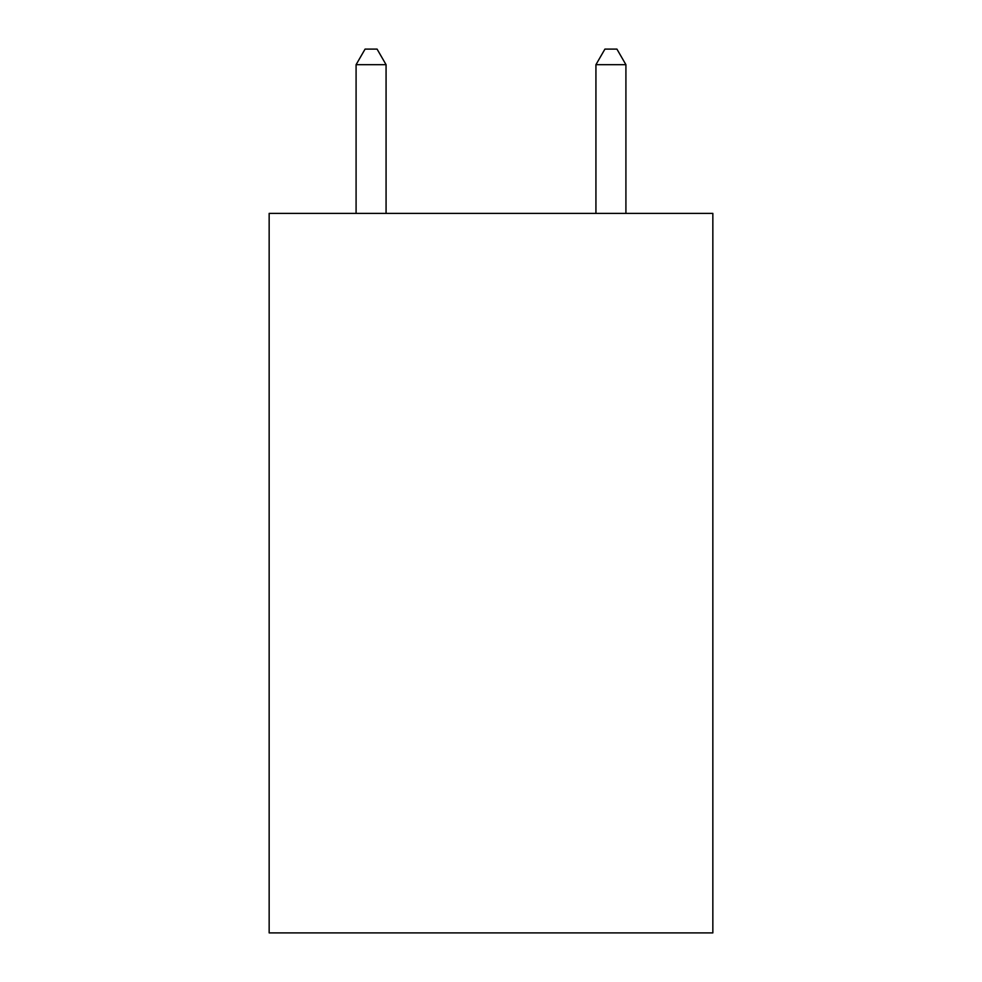 <?xml version="1.0" encoding="UTF-8"?>
<svg xmlns="http://www.w3.org/2000/svg" width="982" height="982" viewBox="0 0 982 982"><rect width="100%" height="100%" fill="white"/><g stroke="black" fill="none" stroke-linecap="round" stroke-linejoin="round"><path stroke-width="1.47" d="M712.846 213.389L712.846 932.9L269.154 932.9L269.154 213.389L712.846 213.389M386.073 213.389L386.073 64.689L356.085 64.689L356.085 213.389M356.085 64.689L365.083 49.1L377.076 49.1L386.073 64.689M625.915 213.389L625.915 64.689L595.927 64.689L595.927 213.389M595.927 64.689L604.924 49.1L616.917 49.1L625.915 64.689"/></g></svg>
